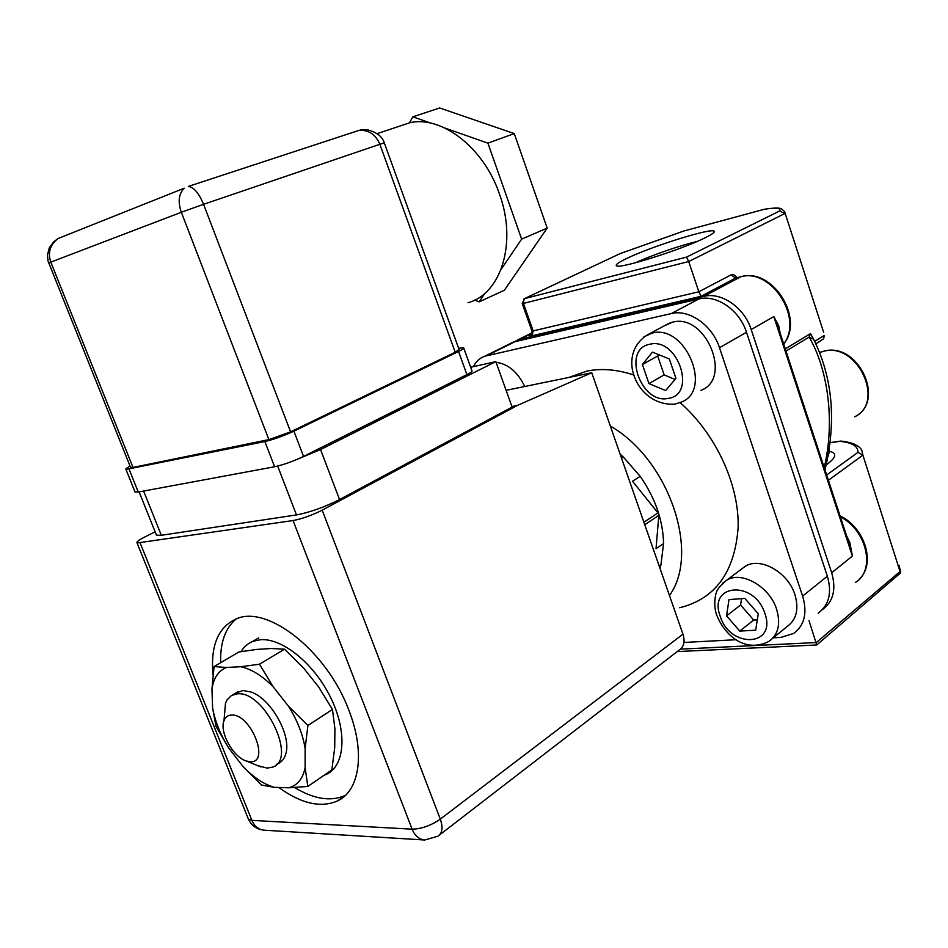 <?xml version="1.0" encoding="UTF-8"?>
<svg xmlns="http://www.w3.org/2000/svg" width="948" height="948" viewBox="0 0 948 948"><rect width="100%" height="100%" fill="white"/><g stroke="black" fill="none" stroke-linecap="round" stroke-linejoin="round"><path stroke-width="1.42" d="M705.028 237.841C711.664 234.571 714.733 232.426 714.259 231.395C713.477 226.999 651.738 246.231 626.675 258.496C618.38 262.478 615.027 264.919 616.591 265.831C619.743 269.125 681.529 249.668 705.028 237.841M697.041 241.479C680.486 245.307 650.909 255.545 635.658 262.714M813.621 339.218L809.118 337.109L810.504 333.649L813.621 339.218M824.203 467.518C835.212 422.109 827.924 368.867 809.118 337.109L786.01 351.104M764.372 209.259L683.508 231.111L764.479 209.224C779.706 206.996 779.588 208.524 781.365 208.69L784.589 211.594L823.599 332.203M783.652 343.923C803.892 318.481 770.997 267.431 740.578 276.852L735.624 278.037L701.105 296.297L698.842 291.783L533.167 330.911L523.45 303.419L688.71 261.541L686.482 257.133L779.742 210.93L784.731 213.584L688.71 261.541L698.842 291.783L731.038 274.884C733.112 274.008 735.079 274.944 736.94 277.681M677.216 651.596L816.738 644.984L809.035 620.715M816.821 644.913L900.517 572.947L862.893 455.147L857.964 452.362C858.141 446.2 852.086 442.526 839.774 441.365L830.081 442.787M822.39 609.659L822.461 609.611C833.328 601.613 836.397 589.324 831.68 572.746L751.207 329.56C744.346 307.543 721.333 291.711 703.7 296.392L519.99 339.23L513.342 342.145M846.623 535.881L849.858 542.706L852.406 556.085L848.958 543.003L778.628 328.601L773.817 316.585L778.758 325.899L780.18 333.329M683.508 231.111L620.182 253.578L524.611 298.584L686.482 257.133M828.386 480.281L862.893 455.147L861.898 450.584C860.571 449.257 862.834 448.7 853.52 443.711C842.322 440.453 843.163 441.567 840.935 441.093L839.774 441.365M815.92 343.828L823.705 338.744L824.179 335.497L814.676 341.316M568.788 377.47L586.729 371.142C601.47 368.132 617.231 369.447 634.034 375.088M680.119 402.58C715.657 433.805 739.037 484.108 738.172 526.898C734.973 571.917 715.467 598.863 679.657 607.739M773.331 637.791L780.951 637.4L793.63 633.454C804.52 625.455 807.53 612.989 802.636 596.079L719.496 347.738C712.398 325.247 689.042 308.93 671.303 313.563L484.701 356.247C479.747 358.071 475.967 361.532 473.372 366.639M683.958 642.448L736.217 639.722M818.171 613.155C829.05 605.156 832.107 592.844 827.355 576.206L746.491 332.262C739.606 310.162 716.534 294.271 698.877 298.952L515.06 341.659L508.839 344.302M610.334 426.055C668.85 459.413 700.596 552.968 669.454 595.498M250.225 761.742L246.362 761.031C233.255 757.274 219.284 732.152 223.977 720.776C225.328 717.091 227.852 715.183 231.525 715.041C250.758 713.524 270.571 763.306 250.225 761.742M224.403 715.859L225.506 703.155L226.999 699.944L231.502 695.441L237.545 693.806C264.397 690.772 297.257 758.72 273.071 766.979L267.182 768.117L257.678 765.629M620.146 454.175L623.298 457.007L621.509 458.097M643.893 522.23L657.971 512.88L632.494 481.229L640.208 476.358L623.298 457.007M640.208 476.358C655.246 498.008 663.031 520.405 663.564 543.536L656.028 548.738L658.824 515.345L644.759 524.718M659.204 566.134L660.922 564.925L663.564 543.536M660.922 564.925L659.927 568.207M657.971 512.88L658.824 515.345M324.026 775.298L326.574 774.255C345.025 765.735 347.418 731.548 330.698 697.621C314.167 663.636 282.314 637.885 260.427 639.71L252.713 641.393L248.72 643.431L244.383 647.01L240.863 651.643M277.112 763.958C281.272 762.548 284.116 759.312 285.656 754.276C292.055 736.217 271.164 698.629 251.054 692.016L242.937 690.511L235.068 693.438M212.589 707.848L216.002 726.405L228.8 748.15C220.434 734.807 215.03 721.369 212.589 707.848L211.961 689.089L214.058 666.598L238.896 651.975L256.967 649.404L271.258 648.515L284.519 649.167L259.515 664.216L240.768 666.728C251.362 669.039 262.181 675.746 273.225 686.862L259.515 664.216M243.055 766.553L261.458 785.027L274.351 787.326C263.852 784.304 253.412 777.384 243.055 766.553L228.8 748.15M240.768 666.728L226.536 667.463L214.058 666.598M273.225 686.862L288.393 706.094C297.317 720.279 302.898 734.439 305.126 748.553L307.899 725.493L288.393 706.094M284.519 649.167L303.597 668.044L318.611 686.909L332.464 709.448L307.899 725.493M305.126 748.553L305.126 767.667C302.874 778.687 297.459 785.382 288.879 787.788L307.827 786.437L305.126 767.667M332.464 709.448L334.917 728.739L334.703 747.676L331.847 769.93L307.827 786.437M288.879 787.788L274.351 787.326M226.536 667.463C218.419 670.746 213.561 677.962 211.961 689.089M772.537 638.442L787.172 626.486C796.521 619.684 799.093 609.054 794.91 594.609C788.037 572.165 760.225 556.618 745.27 566.288L741.502 569.108M744.832 598.425L728.988 599.586L726.559 615.868L739.784 631.095L755.675 630.195L758.293 613.818L744.832 598.425M741.573 598.662L740.589 605.025L753.719 620.063L757.334 619.838M753.719 620.063L739.784 631.095M740.589 605.025L726.559 615.868M524.73 386.5C517.726 371.995 508.187 363.937 496.077 362.326M700.928 390.339C733.065 378.821 705.62 312.698 672.428 322.202L664.299 325.828M642.389 364.494L648.942 383.584L665.626 390.576L675.948 378.371L669.347 358.996L652.473 352.123L642.389 364.494L657.699 356.01L664.157 374.91L675.059 379.425M658.777 354.694L657.699 356.01M664.157 374.91L648.942 383.584M278.771 787.468C301.239 803.703 320.851 808.182 337.595 800.906C359.778 790.668 365.442 752.155 348.852 710.242C327.119 651.264 267.526 604.563 236.384 618.843C218.159 627.055 210.373 645.695 213.027 674.775M236.182 618.914C225.269 628.097 220.078 642.708 220.635 662.723M297.719 459.105L320.554 449.553L495.828 361.626L470.67 367.243M155.117 531.804L144.807 536.971C138.787 540.052 136.204 542.055 137.081 542.979L293.062 520.547C302.151 518.829 311.856 515.368 322.178 510.154L517.371 405.448L591.742 372.754L682.951 634.176C685.167 641.5 683.982 646.749 679.372 649.925L439.564 834.939M511.92 406.502L517.371 405.448M156.147 534.376L156.467 535.182L161.314 535.288L296.475 514.93C309.996 512.335 324.358 507.204 339.55 499.549L512.121 407.095L495.828 361.626M506.114 390.315L591.742 372.754M294.627 787.551C314.108 799.259 331.053 801.866 345.439 795.348L337.595 800.906M398.361 126.57L410.01 122.683C442.052 115.455 483.954 148.018 499.454 194.008C517.371 242.878 501.018 294.046 467.968 302.732M409.429 122.873L412.866 116.829L439.647 107.965L514.266 133.585L547.186 228.101L504.348 290.266L479.107 301.867L474.735 300.054M130.066 466.155C126.677 467.945 125.314 469.047 125.977 469.45L264.883 441.543C273.806 439.445 283.476 435.985 293.904 431.162L458.548 351.483C462.565 349.516 464.259 348.272 463.631 347.774L458.607 348.272M130.516 467.305L132.993 467.423L268.877 439.611L290.598 431.85L455.206 352.265L459.045 349.48L384.307 142.911L379.864 144.286L455.206 352.265M134.924 491.728L138.242 492.048L274.6 466.76C283.547 464.793 293.205 461.344 303.55 456.415L466.914 374.614C470.907 372.588 472.566 371.284 471.914 370.704L463.762 348.141M445.122 128.134L487.912 143.148L521.637 239.133L501.054 269.481M484.949 293.24L479.107 301.867M412.866 116.829L431.032 123.193M514.266 133.585L487.912 143.148M547.186 228.101L521.637 239.133M824.357 351.092L819.7 352.443L824.701 350.938C858.864 342.418 886.001 401.703 854.693 416.788C885.444 402.627 857.845 342.584 824.357 351.092M785.276 348.864L810.504 333.649M680.498 649.143L816.335 642.543L900.434 571.17L899.06 565.423M827.936 456.64L829.476 451.426L829.062 450.134M532.041 333.258L519.99 339.23M783.7 344.041C804.816 318.374 772.501 267.158 740.779 276.769L703.7 296.392M701.105 296.297L532.018 335.782C529.02 336.398 528.783 336.042 531.307 334.691M831.68 572.746L852.406 556.085L773.817 316.585L751.207 329.56M855.333 582.439C875.916 570.672 866.946 530.193 840.378 516.85M829.429 451.272C837.037 453.014 836.42 457.22 827.58 463.868L826.194 464.864M826.656 474.995L857.964 452.362M779.742 210.93C781.022 207.968 775.843 207.434 764.23 209.307M683.449 231.146L620.265 253.566M620.158 253.59L524.469 298.62L522.241 303.585L523.45 303.419L524.019 298.833M731.038 274.884L735.624 278.037L741.099 276.686M532.018 335.782L533.167 330.911L531.947 331.03L522.23 303.538M531.627 334.573L530.394 335.367C531.07 335.888 531.591 334.443 531.947 331.03L531.935 330.982M826.431 463.809L827.58 463.868M746.491 332.262L719.496 347.738M698.877 298.952L671.303 313.563M827.355 576.206L802.636 596.079M515.06 341.659L486.916 355.607M745.27 566.288L726.571 580.259C719.959 585.864 716.522 590.166 716.273 593.152C715.835 592.654 712.872 605.713 716.889 615.536C724.782 634.994 744.95 653.575 768.982 641.358C778.344 634.556 780.879 623.843 776.602 609.22C769.575 586.492 741.549 570.601 726.571 580.259L722.483 583.375M764.882 613.392C754.3 579.738 707.623 583.767 720.231 616.283C730.067 648.823 777.005 646.785 764.882 613.392M675.249 404.038L681.091 402.165C713.334 390.706 685.392 323.659 652.094 333.104L643.443 337.109M649.783 344.254C621.568 349.113 640.801 404.749 668.293 398.373C697.278 394.676 677.725 336.836 649.783 344.254M140.185 543.05L251.895 820.375L412.107 829.168L293.062 520.547M247.973 818.053L248.423 819.167L251.895 820.375C254.514 826.372 258.591 829.642 264.113 830.187L424.763 839.999C419.111 839.418 414.892 835.816 412.107 829.168C421.469 828.967 430.866 825.625 440.299 819.131L682.951 634.176M322.178 510.154L440.299 819.131C443.178 827.521 442.384 833.209 437.917 836.207L424.763 839.999M143.61 491.052L161.314 535.288M277.669 466.084L296.475 514.93M320.554 449.553L339.55 499.549M293.904 431.162L303.55 456.415M264.883 441.543L274.6 466.76M458.548 351.483L466.914 374.614M129.094 469.224L138.242 492.048M358.297 130.611L358.747 130.457C368.464 129.627 375.491 134.237 379.864 144.286L203.571 204.306L290.598 431.85M384.296 142.864C382.364 136.654 376.854 132.329 367.753 129.888C358.154 129.603 360.548 130.397 358.771 130.457L188.32 186.424C193.83 187.194 198.914 193.167 203.571 204.306L181.341 212.269L268.877 439.611M48.692 263.046L50.801 262.134C47.566 252.642 50.031 244.75 58.184 238.458L184.22 188.214C178.686 193.807 177.738 201.817 181.341 212.269L50.801 262.134L132.993 467.423M58.184 238.458L59.748 237.829M713.548 232.805L714.259 231.395M532.136 332.772L517.786 339.87M900.529 571.537L900.375 569.748M840.047 515.842C864.469 527.301 875.988 562.875 859.789 578.683M830.104 442.645L840.426 441.128M824.961 469.853C836.491 421.99 832.83 378.679 813.965 339.929M512.856 342.311L484.701 356.247M246.362 761.031L260.984 766.968M223.977 720.776L225.506 703.155M232.924 694.754L238.304 691.459M276.176 764.918L278.345 763.484M258.697 637.885L252.713 641.393M669.347 323.114L649.013 334.016C614.683 353.012 636.096 406.538 674.585 404.156M137.081 542.979L248.423 819.167C251.599 825.791 256.825 829.464 264.113 830.187M139.119 491.894L156.467 535.182M410.01 122.683L377.28 133.597M125.977 469.45L135.102 492.178M58.207 238.446L53.823 241.704L49.332 247.784L47.424 254.988L48.028 261.044L130.634 467.589"/></g></svg>
